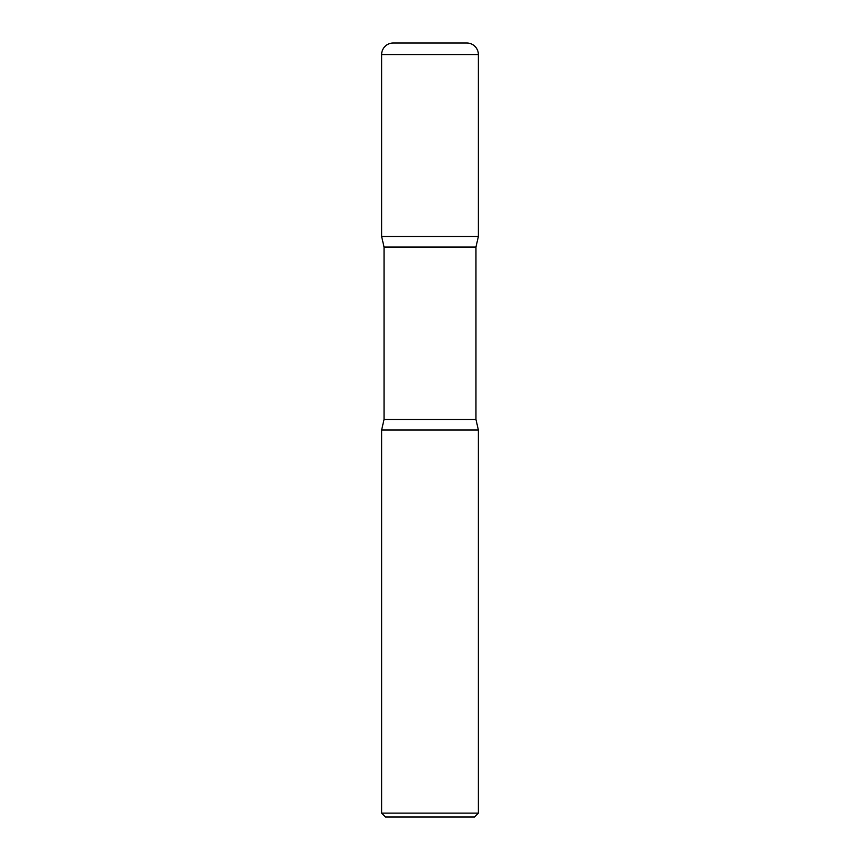 <?xml version="1.0" encoding="UTF-8"?>
<svg xmlns="http://www.w3.org/2000/svg" width="860" height="860" viewBox="0 0 860 860"><rect width="100%" height="100%" fill="white"/><g stroke="black" fill="none" stroke-linecap="round" stroke-linejoin="round"><path stroke-width="1.29" d="M381.625 54.61L381.625 236.5L478.375 236.5L381.625 236.5L384.044 247.046L475.956 247.046L478.375 236.5L478.375 54.61L381.625 54.61A11.61 11.61 0 0 1 393.235 43L466.765 43A11.61 11.61 0 0 1 478.375 54.61M475.956 419.454L384.044 419.454L381.625 430L478.375 430L381.625 430L381.625 813.13L478.375 813.13L478.375 430L475.956 419.454L475.956 247.046M478.375 813.13L474.505 817L385.495 817L381.625 813.13M384.044 419.454L384.044 247.046"/></g></svg>
